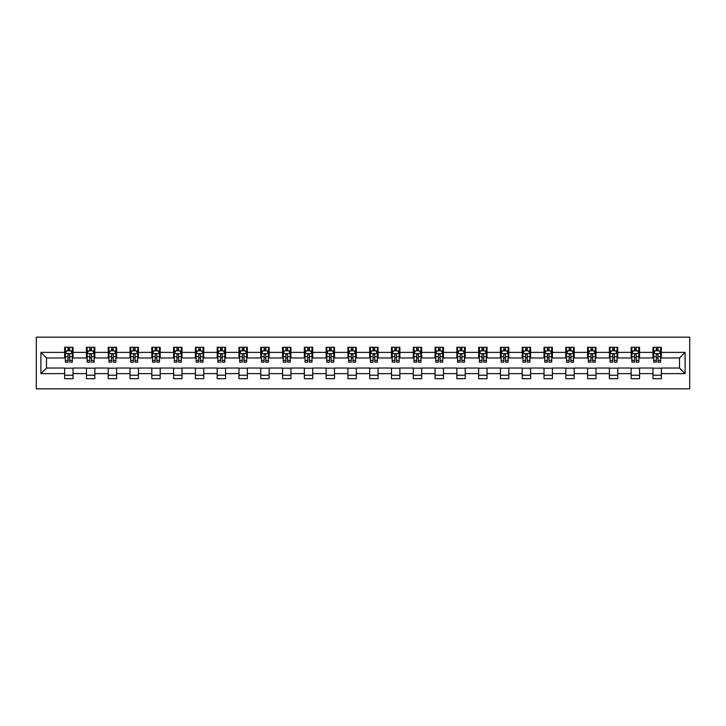 <?xml version="1.0" encoding="UTF-8"?>
<svg xmlns="http://www.w3.org/2000/svg" width="726" height="726" viewBox="0 0 726 726"><rect width="100%" height="100%" fill="white"/><g stroke="black" fill="none" stroke-linecap="round" stroke-linejoin="round"><path stroke-width="1.09" d="M36.3 388.837L689.7 388.837L689.7 337.163L36.3 337.163L36.3 388.837M661.35 352.382L661.35 347.282L652.964 347.282L652.964 352.382L639.561 352.382L639.561 347.282L631.175 347.282L631.175 352.382L617.772 352.382L617.772 347.282L609.386 347.282L609.386 352.382L595.982 352.382L595.982 347.282L587.597 347.282L587.597 352.382L574.184 352.382L574.184 347.282L565.808 347.282L565.808 352.382L552.395 352.382L552.395 347.282L544.019 347.282L544.019 352.382L530.606 352.382L530.606 347.282L522.23 347.282L522.23 352.382L508.817 352.382L508.817 347.282L500.441 347.282L500.441 352.382L487.028 352.382L487.028 347.282L478.652 347.282L478.652 352.382L465.239 352.382L465.239 347.282L456.863 347.282L456.863 352.382L443.45 352.382L443.45 347.282L435.074 347.282L435.074 352.382L421.661 352.382L421.661 347.282L413.285 347.282L413.285 352.382L399.872 352.382L399.872 347.282L391.495 347.282L391.495 352.382L378.083 352.382L378.083 347.282L369.706 347.282L369.706 352.382L356.294 352.382L356.294 347.282L347.917 347.282L347.917 352.382L334.505 352.382L334.505 347.282L326.128 347.282L326.128 352.382L312.715 352.382L312.715 347.282L304.339 347.282L304.339 352.382L290.926 352.382L290.926 347.282L282.55 347.282L282.55 352.382L269.137 352.382L269.137 347.282L260.761 347.282L260.761 352.382L247.348 352.382L247.348 347.282L238.972 347.282L238.972 352.382L225.559 352.382L225.559 347.282L217.183 347.282L217.183 352.382L203.77 352.382L203.77 347.282L195.394 347.282L195.394 352.382L181.981 352.382L181.981 347.282L173.605 347.282L173.605 352.382L160.192 352.382L160.192 347.282L151.816 347.282L151.816 352.382L138.403 352.382L138.403 347.282L130.018 347.282L130.018 352.382L116.614 352.382L116.614 347.282L108.228 347.282L108.228 352.382L94.825 352.382L94.825 347.282L86.439 347.282L86.439 352.382L73.036 352.382L73.036 347.282L64.65 347.282L64.65 352.382L40.91 352.382L40.91 373.618L46.5 368.028L64.65 368.028L64.65 378.718L73.036 378.718L73.036 368.028L86.439 368.028L86.439 378.718L94.825 378.718L94.825 368.028L108.228 368.028L108.228 378.718L116.614 378.718L116.614 368.028L130.018 368.028L130.018 378.718L138.403 378.718L138.403 368.028L151.816 368.028L151.816 378.718L160.192 378.718L160.192 368.028L173.605 368.028L173.605 378.718L181.981 378.718L181.981 368.028L195.394 368.028L195.394 378.718L203.77 378.718L203.77 368.028L217.183 368.028L217.183 378.718L225.559 378.718L225.559 368.028L238.972 368.028L238.972 378.718L247.348 378.718L247.348 368.028L260.761 368.028L260.761 378.718L269.137 378.718L269.137 368.028L282.55 368.028L282.55 378.718L290.926 378.718L290.926 368.028L304.339 368.028L304.339 378.718L312.715 378.718L312.715 368.028L326.128 368.028L326.128 378.718L334.505 378.718L334.505 368.028L347.917 368.028L347.917 378.718L356.294 378.718L356.294 368.028L369.706 368.028L369.706 378.718L378.083 378.718L378.083 368.028L391.495 368.028L391.495 378.718L399.872 378.718L399.872 368.028L413.285 368.028L413.285 378.718L421.661 378.718L421.661 368.028L435.074 368.028L435.074 378.718L443.45 378.718L443.45 368.028L456.863 368.028L456.863 378.718L465.239 378.718L465.239 368.028L478.652 368.028L478.652 378.718L487.028 378.718L487.028 368.028L500.441 368.028L500.441 378.718L508.817 378.718L508.817 368.028L522.23 368.028L522.23 378.718L530.606 378.718L530.606 368.028L544.019 368.028L544.019 378.718L552.395 378.718L552.395 368.028L565.808 368.028L565.808 378.718L574.184 378.718L574.184 368.028L587.597 368.028L587.597 378.718L595.982 378.718L595.982 368.028L609.386 368.028L609.386 378.718L617.772 378.718L617.772 368.028L631.175 368.028L631.175 378.718L639.561 378.718L639.561 368.028L652.964 368.028L652.964 378.718L661.35 378.718L661.35 368.028L679.5 368.028L679.5 357.972L661.35 357.972L661.35 352.382L685.09 352.382L685.09 373.618L661.35 373.618M652.964 373.618L639.561 373.618M631.175 373.618L617.772 373.618M609.386 373.618L595.982 373.618M587.597 373.618L574.184 373.618M565.808 373.618L552.395 373.618M544.019 373.618L530.606 373.618M522.23 373.618L508.817 373.618M500.441 373.618L487.028 373.618M478.652 373.618L465.239 373.618M456.863 373.618L443.45 373.618M435.074 373.618L421.661 373.618M413.285 373.618L399.872 373.618M391.495 373.618L378.083 373.618M369.706 373.618L356.294 373.618M347.917 373.618L334.505 373.618M326.128 373.618L312.715 373.618M304.339 373.618L290.926 373.618M282.55 373.618L269.137 373.618M260.761 373.618L247.348 373.618M238.972 373.618L225.559 373.618M217.183 373.618L203.77 373.618M195.394 373.618L181.981 373.618M173.605 373.618L160.192 373.618M151.816 373.618L138.403 373.618M130.018 373.618L116.614 373.618M108.228 373.618L94.825 373.618M86.439 373.618L73.036 373.618M64.65 373.618L40.91 373.618M652.964 352.382L652.964 357.972L639.561 357.972L639.561 352.382M631.175 352.382L631.175 357.972L617.772 357.972L617.772 352.382M609.386 352.382L609.386 357.972L595.982 357.972L595.982 352.382M587.597 352.382L587.597 357.972L574.184 357.972L574.184 352.382M565.808 352.382L565.808 357.972L552.395 357.972L552.395 352.382M544.019 352.382L544.019 357.972L530.606 357.972L530.606 352.382M522.23 352.382L522.23 357.972L508.817 357.972L508.817 352.382M500.441 352.382L500.441 357.972L487.028 357.972L487.028 352.382M478.652 352.382L478.652 357.972L465.239 357.972L465.239 352.382M456.863 352.382L456.863 357.972L443.45 357.972L443.45 352.382M435.074 352.382L435.074 357.972L421.661 357.972L421.661 352.382M413.285 352.382L413.285 357.972L399.872 357.972L399.872 352.382M391.495 352.382L391.495 357.972L378.083 357.972L378.083 352.382M369.706 352.382L369.706 357.972L356.294 357.972L356.294 352.382M347.917 352.382L347.917 357.972L334.505 357.972L334.505 352.382M326.128 352.382L326.128 357.972L312.715 357.972L312.715 352.382M304.339 352.382L304.339 357.972L290.926 357.972L290.926 352.382M282.55 352.382L282.55 357.972L269.137 357.972L269.137 352.382M260.761 352.382L260.761 357.972L247.348 357.972L247.348 352.382M238.972 352.382L238.972 357.972L225.559 357.972L225.559 352.382M217.183 352.382L217.183 357.972L203.77 357.972L203.77 352.382M195.394 352.382L195.394 357.972L181.981 357.972L181.981 352.382M173.605 352.382L173.605 357.972L160.192 357.972L160.192 352.382M151.816 352.382L151.816 357.972L138.403 357.972L138.403 352.382M130.018 352.382L130.018 357.972L116.614 357.972L116.614 352.382M108.228 352.382L108.228 357.972L94.825 357.972L94.825 352.382M86.439 352.382L86.439 357.972L73.036 357.972L73.036 352.382M64.65 352.382L64.65 357.972L46.5 357.972L40.91 352.382M46.5 357.972L46.5 368.028M685.09 373.618L679.5 368.028M679.5 357.972L685.09 352.382M64.65 350.776L65.349 350.776M68.008 350.776L69.678 350.776M72.337 350.776L73.036 350.776M64.65 357.836L65.349 357.836M68.008 357.836L69.678 357.836M72.337 357.836L73.036 357.836M64.65 368.164L73.036 368.164M64.65 375.224L73.036 375.224M86.439 368.164L94.825 368.164M86.439 375.224L94.825 375.224M86.439 350.776L87.138 350.776M89.797 350.776L91.476 350.776M94.126 350.776L94.825 350.776M86.439 357.836L87.138 357.836M89.797 357.836L91.476 357.836M94.126 357.836L94.825 357.836M108.228 368.164L116.614 368.164M108.228 375.224L116.614 375.224M108.228 350.776L108.927 350.776M111.586 350.776L113.265 350.776M115.915 350.776L116.614 350.776M108.228 357.836L108.927 357.836M111.586 357.836L113.265 357.836M115.915 357.836L116.614 357.836M130.018 368.164L138.403 368.164M130.018 375.224L138.403 375.224M130.018 350.776L130.716 350.776M133.375 350.776L135.054 350.776M137.704 350.776L138.403 350.776M130.018 357.836L130.716 357.836M133.375 357.836L135.054 357.836M137.704 357.836L138.403 357.836M151.816 368.164L160.192 368.164M151.816 375.224L160.192 375.224M151.816 350.776L152.505 350.776M155.164 350.776L156.843 350.776M159.493 350.776L160.192 350.776M151.816 357.836L152.505 357.836M155.164 357.836L156.843 357.836M159.493 357.836L160.192 357.836M173.605 368.164L181.981 368.164M173.605 375.224L181.981 375.224M173.605 350.776L174.294 350.776M176.953 350.776L178.632 350.776M181.282 350.776L181.981 350.776M173.605 357.836L174.294 357.836M176.953 357.836L178.632 357.836M181.282 357.836L181.981 357.836M195.394 368.164L203.77 368.164M195.394 375.224L203.77 375.224M195.394 350.776L196.093 350.776M198.743 350.776L200.421 350.776M203.071 350.776L203.77 350.776M195.394 357.836L196.093 357.836M198.743 357.836L200.421 357.836M203.071 357.836L203.77 357.836M217.183 368.164L225.559 368.164M217.183 375.224L225.559 375.224M217.183 350.776L217.882 350.776M220.532 350.776L222.21 350.776M224.86 350.776L225.559 350.776M217.183 357.836L217.882 357.836M220.532 357.836L222.21 357.836M224.86 357.836L225.559 357.836M238.972 368.164L247.348 368.164M238.972 375.224L247.348 375.224M238.972 350.776L239.671 350.776M242.321 350.776L244 350.776M246.649 350.776L247.348 350.776M238.972 357.836L239.671 357.836M242.321 357.836L244 357.836M246.649 357.836L247.348 357.836M260.761 368.164L269.137 368.164M260.761 375.224L269.137 375.224M260.761 350.776L261.46 350.776M264.11 350.776L265.789 350.776M268.438 350.776L269.137 350.776M260.761 357.836L261.46 357.836M264.11 357.836L265.789 357.836M268.438 357.836L269.137 357.836M282.55 368.164L290.926 368.164M282.55 375.224L290.926 375.224M282.55 350.776L283.249 350.776M285.899 350.776L287.578 350.776M290.228 350.776L290.926 350.776M282.55 357.836L283.249 357.836M285.899 357.836L287.578 357.836M290.228 357.836L290.926 357.836M304.339 368.164L312.715 368.164M304.339 375.224L312.715 375.224M304.339 350.776L305.038 350.776M307.688 350.776L309.367 350.776M312.017 350.776L312.715 350.776M304.339 357.836L305.038 357.836M307.688 357.836L309.367 357.836M312.017 357.836L312.715 357.836M326.128 368.164L334.505 368.164M326.128 375.224L334.505 375.224M326.128 350.776L326.827 350.776M329.477 350.776L331.156 350.776M333.806 350.776L334.505 350.776M326.128 357.836L326.827 357.836M329.477 357.836L331.156 357.836M333.806 357.836L334.505 357.836M347.917 368.164L356.294 368.164M347.917 375.224L356.294 375.224M347.917 350.776L348.616 350.776M351.266 350.776L352.945 350.776M355.595 350.776L356.294 350.776M347.917 357.836L348.616 357.836M351.266 357.836L352.945 357.836M355.595 357.836L356.294 357.836M369.706 368.164L378.083 368.164M369.706 375.224L378.083 375.224M369.706 350.776L370.405 350.776M373.055 350.776L374.734 350.776M377.384 350.776L378.083 350.776M369.706 357.836L370.405 357.836M373.055 357.836L374.734 357.836M377.384 357.836L378.083 357.836M391.495 368.164L399.872 368.164M391.495 375.224L399.872 375.224M391.495 350.776L392.194 350.776M394.844 350.776L396.523 350.776M399.173 350.776L399.872 350.776M391.495 357.836L392.194 357.836M394.844 357.836L396.523 357.836M399.173 357.836L399.872 357.836M413.285 368.164L421.661 368.164M413.285 375.224L421.661 375.224M413.285 350.776L413.983 350.776M416.633 350.776L418.312 350.776M420.962 350.776L421.661 350.776M413.285 357.836L413.983 357.836M416.633 357.836L418.312 357.836M420.962 357.836L421.661 357.836M435.074 368.164L443.45 368.164M435.074 375.224L443.45 375.224M435.074 350.776L435.772 350.776M438.422 350.776L440.101 350.776M442.751 350.776L443.45 350.776M435.074 357.836L435.772 357.836M438.422 357.836L440.101 357.836M442.751 357.836L443.45 357.836M456.863 368.164L465.239 368.164M456.863 375.224L465.239 375.224M456.863 350.776L457.561 350.776M460.211 350.776L461.89 350.776M464.54 350.776L465.239 350.776M456.863 357.836L457.561 357.836M460.211 357.836L461.89 357.836M464.54 357.836L465.239 357.836M478.652 368.164L487.028 368.164M478.652 375.224L487.028 375.224M478.652 350.776L479.351 350.776M482 350.776L483.679 350.776M486.329 350.776L487.028 350.776M478.652 357.836L479.351 357.836M482 357.836L483.679 357.836M486.329 357.836L487.028 357.836M500.441 368.164L508.817 368.164M500.441 375.224L508.817 375.224M500.441 350.776L501.14 350.776M503.79 350.776L505.468 350.776M508.118 350.776L508.817 350.776M500.441 357.836L501.14 357.836M503.79 357.836L505.468 357.836M508.118 357.836L508.817 357.836M522.23 368.164L530.606 368.164M522.23 375.224L530.606 375.224M522.23 350.776L522.929 350.776M525.579 350.776L527.257 350.776M529.907 350.776L530.606 350.776M522.23 357.836L522.929 357.836M525.579 357.836L527.257 357.836M529.907 357.836L530.606 357.836M544.019 368.164L552.395 368.164M544.019 375.224L552.395 375.224M544.019 350.776L544.718 350.776M547.368 350.776L549.047 350.776M551.706 350.776L552.395 350.776M544.019 357.836L544.718 357.836M547.368 357.836L549.047 357.836M551.706 357.836L552.395 357.836M565.808 368.164L574.184 368.164M565.808 375.224L574.184 375.224M565.808 350.776L566.507 350.776M569.157 350.776L570.836 350.776M573.495 350.776L574.184 350.776M565.808 357.836L566.507 357.836M569.157 357.836L570.836 357.836M573.495 357.836L574.184 357.836M587.597 368.164L595.982 368.164M587.597 375.224L595.982 375.224M587.597 350.776L588.296 350.776M590.946 350.776L592.625 350.776M595.284 350.776L595.982 350.776M587.597 357.836L588.296 357.836M590.946 357.836L592.625 357.836M595.284 357.836L595.982 357.836M609.386 368.164L617.772 368.164M609.386 375.224L617.772 375.224M609.386 350.776L610.085 350.776M612.735 350.776L614.414 350.776M617.073 350.776L617.772 350.776M609.386 357.836L610.085 357.836M612.735 357.836L614.414 357.836M617.073 357.836L617.772 357.836M631.175 368.164L639.561 368.164M631.175 375.224L639.561 375.224M631.175 350.776L631.874 350.776M634.524 350.776L636.203 350.776M638.862 350.776L639.561 350.776M631.175 357.836L631.874 357.836M634.524 357.836L636.203 357.836M638.862 357.836L639.561 357.836M652.964 368.164L661.35 368.164M652.964 375.224L661.35 375.224M652.964 350.776L653.663 350.776M656.322 350.776L657.992 350.776M660.651 350.776L661.35 350.776M652.964 357.836L653.663 357.836M656.322 357.836L657.992 357.836M660.651 357.836L661.35 357.836M69.678 349.106L68.008 349.106M72.337 360.414L69.678 360.414L69.678 362.165L72.337 362.165L72.337 353.644L70.939 350.849L66.747 350.849L65.349 353.644L65.349 362.165L68.008 362.165L68.008 360.414L65.349 360.414M65.349 353.644L65.349 347.282M72.337 353.644L72.337 347.282M68.008 350.849L68.008 347.282M69.678 347.282L69.678 350.849M69.678 360.414L69.678 354.687C69.124 353.616 68.562 353.616 68.008 354.687L68.008 360.414M91.476 349.106L89.797 349.106M94.126 360.414L91.476 360.414L91.476 362.165L94.126 362.165L94.126 353.644L92.728 350.849L88.536 350.849L87.138 353.644L87.138 362.165L89.797 362.165L89.797 360.414L87.138 360.414M87.138 353.644L87.138 347.282M94.126 353.644L94.126 347.282M89.797 350.849L89.797 347.282M91.476 347.282L91.476 350.849M91.476 360.414L91.476 354.687C90.913 353.616 90.351 353.616 89.797 354.687L89.797 360.414M113.265 349.106L111.586 349.106M115.915 360.414L113.265 360.414L113.265 362.165L115.915 362.165L115.915 353.644L114.517 350.849L110.325 350.849L108.927 353.644L108.927 362.165L111.586 362.165L111.586 360.414L108.927 360.414M108.927 353.644L108.927 347.282M115.915 353.644L115.915 347.282M111.586 350.849L111.586 347.282M113.265 347.282L113.265 350.849M113.265 360.414L113.265 354.687C112.702 353.616 112.149 353.616 111.586 354.687L111.586 360.414M135.054 349.106L133.375 349.106M137.704 360.414L135.054 360.414L135.054 362.165L137.704 362.165L137.704 353.644L136.306 350.849L132.114 350.849L130.716 353.644L130.716 362.165L133.375 362.165L133.375 360.414L130.716 360.414M130.716 353.644L130.716 347.282M137.704 353.644L137.704 347.282M133.375 350.849L133.375 347.282M135.054 347.282L135.054 350.849M135.054 360.414L135.054 354.687C134.491 353.616 133.938 353.616 133.375 354.687L133.375 360.414M156.843 349.106L155.164 349.106M159.493 360.414L156.843 360.414L156.843 362.165L159.493 362.165L159.493 353.644L158.096 350.849L153.903 350.849L152.505 353.644L152.505 362.165L155.164 362.165L155.164 360.414L152.505 360.414M152.505 353.644L152.505 347.282M159.493 353.644L159.493 347.282M155.164 350.849L155.164 347.282M156.843 347.282L156.843 350.849M156.843 360.414L156.843 354.687C156.281 353.616 155.727 353.616 155.164 354.687L155.164 360.414M178.632 349.106L176.953 349.106M181.282 360.414L178.632 360.414L178.632 362.165L181.282 362.165L181.282 353.644L179.885 350.849L175.692 350.849L174.294 353.644L174.294 362.165L176.953 362.165L176.953 360.414L174.294 360.414M174.294 353.644L174.294 347.282M181.282 353.644L181.282 347.282M176.953 350.849L176.953 347.282M178.632 347.282L178.632 350.849M178.632 360.414L178.632 354.687C178.07 353.616 177.516 353.616 176.953 354.687L176.953 360.414M200.421 349.106L198.743 349.106M203.071 360.414L200.421 360.414L200.421 362.165L203.071 362.165L203.071 353.644L201.674 350.849L197.481 350.849L196.093 353.644L196.093 362.165L198.743 362.165L198.743 360.414L196.093 360.414M196.093 353.644L196.093 347.282M203.071 353.644L203.071 347.282M198.743 350.849L198.743 347.282M200.421 347.282L200.421 350.849M200.421 360.414L200.421 354.687C199.859 353.616 199.305 353.616 198.743 354.687L198.743 360.414M222.21 349.106L220.532 349.106M224.86 360.414L222.21 360.414L222.21 362.165L224.86 362.165L224.86 353.644L223.463 350.849L219.27 350.849L217.882 353.644L217.882 362.165L220.532 362.165L220.532 360.414L217.882 360.414M217.882 353.644L217.882 347.282M224.86 353.644L224.86 347.282M220.532 350.849L220.532 347.282M222.21 347.282L222.21 350.849M222.21 360.414L222.21 354.687C221.648 353.616 221.094 353.616 220.532 354.687L220.532 360.414M244 349.106L242.321 349.106M246.649 360.414L244 360.414L244 362.165L246.649 362.165L246.649 353.644L245.252 350.849L241.059 350.849L239.671 353.644L239.671 362.165L242.321 362.165L242.321 360.414L239.671 360.414M239.671 353.644L239.671 347.282M246.649 353.644L246.649 347.282M242.321 350.849L242.321 347.282M244 347.282L244 350.849M244 360.414L244 354.687C243.437 353.616 242.883 353.616 242.321 354.687L242.321 360.414M265.789 349.106L264.11 349.106M268.438 360.414L265.789 360.414L265.789 362.165L268.438 362.165L268.438 353.644L267.041 350.849L262.857 350.849L261.46 353.644L261.46 362.165L264.11 362.165L264.11 360.414L261.46 360.414M261.46 353.644L261.46 347.282M268.438 353.644L268.438 347.282M264.11 350.849L264.11 347.282M265.789 347.282L265.789 350.849M265.789 360.414L265.789 354.687C265.226 353.616 264.672 353.616 264.11 354.687L264.11 360.414M287.578 349.106L285.899 349.106M290.228 360.414L287.578 360.414L287.578 362.165L290.228 362.165L290.228 353.644L288.83 350.849L284.646 350.849L283.249 353.644L283.249 362.165L285.899 362.165L285.899 360.414L283.249 360.414M283.249 353.644L283.249 347.282M290.228 353.644L290.228 347.282M285.899 350.849L285.899 347.282M287.578 347.282L287.578 350.849M287.578 360.414L287.578 354.687C287.015 353.616 286.461 353.616 285.899 354.687L285.899 360.414M309.367 349.106L307.688 349.106M312.017 360.414L309.367 360.414L309.367 362.165L312.017 362.165L312.017 353.644L310.619 350.849L306.436 350.849L305.038 353.644L305.038 362.165L307.688 362.165L307.688 360.414L305.038 360.414M305.038 353.644L305.038 347.282M312.017 353.644L312.017 347.282M307.688 350.849L307.688 347.282M309.367 347.282L309.367 350.849M309.367 360.414L309.367 354.687C308.804 353.616 308.251 353.616 307.688 354.687L307.688 360.414M331.156 349.106L329.477 349.106M333.806 360.414L331.156 360.414L331.156 362.165L333.806 362.165L333.806 353.644L332.408 350.849L328.225 350.849L326.827 353.644L326.827 362.165L329.477 362.165L329.477 360.414L326.827 360.414M326.827 353.644L326.827 347.282M333.806 353.644L333.806 347.282M329.477 350.849L329.477 347.282M331.156 347.282L331.156 350.849M331.156 360.414L331.156 354.687C330.593 353.616 330.04 353.616 329.477 354.687L329.477 360.414M352.945 349.106L351.266 349.106M355.595 360.414L352.945 360.414L352.945 362.165L355.595 362.165L355.595 353.644L354.197 350.849L350.014 350.849L348.616 353.644L348.616 362.165L351.266 362.165L351.266 360.414L348.616 360.414M348.616 353.644L348.616 347.282M355.595 353.644L355.595 347.282M351.266 350.849L351.266 347.282M352.945 347.282L352.945 350.849M352.945 360.414L352.945 354.687C352.382 353.616 351.829 353.616 351.266 354.687L351.266 360.414M374.734 349.106L373.055 349.106M377.384 360.414L374.734 360.414L374.734 362.165L377.384 362.165L377.384 353.644L375.986 350.849L371.803 350.849L370.405 353.644L370.405 362.165L373.055 362.165L373.055 360.414L370.405 360.414M370.405 353.644L370.405 347.282M377.384 353.644L377.384 347.282M373.055 350.849L373.055 347.282M374.734 347.282L374.734 350.849M374.734 360.414L374.734 354.687C374.171 353.616 373.618 353.616 373.055 354.687L373.055 360.414M396.523 349.106L394.844 349.106M399.173 360.414L396.523 360.414L396.523 362.165L399.173 362.165L399.173 353.644L397.775 350.849L393.592 350.849L392.194 353.644L392.194 362.165L394.844 362.165L394.844 360.414L392.194 360.414M392.194 353.644L392.194 347.282M399.173 353.644L399.173 347.282M394.844 350.849L394.844 347.282M396.523 347.282L396.523 350.849M396.523 360.414L396.523 354.687C395.96 353.616 395.407 353.616 394.844 354.687L394.844 360.414M418.312 349.106L416.633 349.106M420.962 360.414L418.312 360.414L418.312 362.165L420.962 362.165L420.962 353.644L419.564 350.849L415.381 350.849L413.983 353.644L413.983 362.165L416.633 362.165L416.633 360.414L413.983 360.414M413.983 353.644L413.983 347.282M420.962 353.644L420.962 347.282M416.633 350.849L416.633 347.282M418.312 347.282L418.312 350.849M418.312 360.414L418.312 354.687C417.749 353.616 417.196 353.616 416.633 354.687L416.633 360.414M440.101 349.106L438.422 349.106M442.751 360.414L440.101 360.414L440.101 362.165L442.751 362.165L442.751 353.644L441.354 350.849L437.17 350.849L435.772 353.644L435.772 362.165L438.422 362.165L438.422 360.414L435.772 360.414M435.772 353.644L435.772 347.282M442.751 353.644L442.751 347.282M438.422 350.849L438.422 347.282M440.101 347.282L440.101 350.849M440.101 360.414L440.101 354.687C439.539 353.616 438.985 353.616 438.422 354.687L438.422 360.414M461.89 349.106L460.211 349.106M464.54 360.414L461.89 360.414L461.89 362.165L464.54 362.165L464.54 353.644L463.143 350.849L458.959 350.849L457.561 353.644L457.561 362.165L460.211 362.165L460.211 360.414L457.561 360.414M457.561 353.644L457.561 347.282M464.54 353.644L464.54 347.282M460.211 350.849L460.211 347.282M461.89 347.282L461.89 350.849M461.89 360.414L461.89 354.687C461.328 353.616 460.774 353.616 460.211 354.687L460.211 360.414M483.679 349.106L482 349.106M486.329 360.414L483.679 360.414L483.679 362.165L486.329 362.165L486.329 353.644L484.941 350.849L480.748 350.849L479.351 353.644L479.351 362.165L482 362.165L482 360.414L479.351 360.414M479.351 353.644L479.351 347.282M486.329 353.644L486.329 347.282M482 350.849L482 347.282M483.679 347.282L483.679 350.849M483.679 360.414L483.679 354.687C483.126 353.616 482.563 353.616 482 354.687L482 360.414M505.468 349.106L503.79 349.106M508.118 360.414L505.468 360.414L505.468 362.165L508.118 362.165L508.118 353.644L506.73 350.849L502.537 350.849L501.14 353.644L501.14 362.165L503.79 362.165L503.79 360.414L501.14 360.414M501.14 353.644L501.14 347.282M508.118 353.644L508.118 347.282M503.79 350.849L503.79 347.282M505.468 347.282L505.468 350.849M505.468 360.414L505.468 354.687C504.915 353.616 504.352 353.616 503.79 354.687L503.79 360.414M527.257 349.106L525.579 349.106M529.907 360.414L527.257 360.414L527.257 362.165L529.907 362.165L529.907 353.644L528.519 350.849L524.326 350.849L522.929 353.644L522.929 362.165L525.579 362.165L525.579 360.414L522.929 360.414M522.929 353.644L522.929 347.282M529.907 353.644L529.907 347.282M525.579 350.849L525.579 347.282M527.257 347.282L527.257 350.849M527.257 360.414L527.257 354.687C526.704 353.616 526.141 353.616 525.579 354.687L525.579 360.414M549.047 349.106L547.368 349.106M551.706 360.414L549.047 360.414L549.047 362.165L551.706 362.165L551.706 353.644L550.308 350.849L546.115 350.849L544.718 353.644L544.718 362.165L547.368 362.165L547.368 360.414L544.718 360.414M544.718 353.644L544.718 347.282M551.706 353.644L551.706 347.282M547.368 350.849L547.368 347.282M549.047 347.282L549.047 350.849M549.047 360.414L549.047 354.687C548.493 353.616 547.93 353.616 547.368 354.687L547.368 360.414M570.836 349.106L569.157 349.106M573.495 360.414L570.836 360.414L570.836 362.165L573.495 362.165L573.495 353.644L572.097 350.849L567.904 350.849L566.507 353.644L566.507 362.165L569.157 362.165L569.157 360.414L566.507 360.414M566.507 353.644L566.507 347.282M573.495 353.644L573.495 347.282M569.157 350.849L569.157 347.282M570.836 347.282L570.836 350.849M570.836 360.414L570.836 354.687C570.282 353.616 569.719 353.616 569.157 354.687L569.157 360.414M592.625 349.106L590.946 349.106M595.284 360.414L592.625 360.414L592.625 362.165L595.284 362.165L595.284 353.644L593.886 350.849L589.693 350.849L588.296 353.644L588.296 362.165L590.946 362.165L590.946 360.414L588.296 360.414M588.296 353.644L588.296 347.282M595.284 353.644L595.284 347.282M590.946 350.849L590.946 347.282M592.625 347.282L592.625 350.849M592.625 360.414L592.625 354.687C592.071 353.616 591.508 353.616 590.946 354.687L590.946 360.414M614.414 349.106L612.735 349.106M617.073 360.414L614.414 360.414L614.414 362.165L617.073 362.165L617.073 353.644L615.675 350.849L611.483 350.849L610.085 353.644L610.085 362.165L612.735 362.165L612.735 360.414L610.085 360.414M610.085 353.644L610.085 347.282M617.073 353.644L617.073 347.282M612.735 350.849L612.735 347.282M614.414 347.282L614.414 350.849M614.414 360.414L614.414 354.687C613.86 353.616 613.298 353.616 612.735 354.687L612.735 360.414M636.203 349.106L634.524 349.106M638.862 360.414L636.203 360.414L636.203 362.165L638.862 362.165L638.862 353.644L637.464 350.849L633.272 350.849L631.874 353.644L631.874 362.165L634.524 362.165L634.524 360.414L631.874 360.414M631.874 353.644L631.874 347.282M638.862 353.644L638.862 347.282M634.524 350.849L634.524 347.282M636.203 347.282L636.203 350.849M636.203 360.414L636.203 354.687C635.649 353.616 635.087 353.616 634.524 354.687L634.524 360.414M657.992 349.106L656.322 349.106M660.651 360.414L657.992 360.414L657.992 362.165L660.651 362.165L660.651 353.644L659.253 350.849L655.061 350.849L653.663 353.644L653.663 362.165L656.322 362.165L656.322 360.414L653.663 360.414M653.663 353.644L653.663 347.282M660.651 353.644L660.651 347.282M656.322 350.849L656.322 347.282M657.992 347.282L657.992 350.849M657.992 360.414L657.992 354.687C657.438 353.616 656.876 353.616 656.322 354.687L656.322 360.414M72.301 353.571L65.385 353.571M65.349 351.012L66.665 351.012M71.021 351.012L72.337 351.012M68.008 356.666L65.349 356.666M72.337 356.666L69.678 356.666M69.678 349.996L68.008 349.996M94.09 353.571L87.174 353.571M87.138 351.012L88.454 351.012M92.81 351.012L94.126 351.012M89.797 356.666L87.138 356.666M94.126 356.666L91.476 356.666M91.476 349.996L89.797 349.996M115.879 353.571L108.964 353.571M108.927 351.012L110.243 351.012M114.599 351.012L115.915 351.012M111.586 356.666L108.927 356.666M115.915 356.666L113.265 356.666M113.265 349.996L111.586 349.996M137.668 353.571L130.753 353.571M130.716 351.012L132.032 351.012M136.388 351.012L137.704 351.012M133.375 356.666L130.716 356.666M137.704 356.666L135.054 356.666M135.054 349.996L133.375 349.996M159.457 353.571L152.542 353.571M152.505 351.012L153.821 351.012M158.177 351.012L159.493 351.012M155.164 356.666L152.505 356.666M159.493 356.666L156.843 356.666M156.843 349.996L155.164 349.996M181.246 353.571L174.331 353.571M174.294 351.012L175.61 351.012M179.966 351.012L181.282 351.012M176.953 356.666L174.294 356.666M181.282 356.666L178.632 356.666M178.632 349.996L176.953 349.996M203.035 353.571L196.12 353.571M196.093 351.012L197.399 351.012M201.755 351.012L203.071 351.012M198.743 356.666L196.093 356.666M203.071 356.666L200.421 356.666M200.421 349.996L198.743 349.996M224.824 353.571L217.909 353.571M217.882 351.012L219.188 351.012M223.544 351.012L224.86 351.012M220.532 356.666L217.882 356.666M224.86 356.666L222.21 356.666M222.21 349.996L220.532 349.996M246.613 353.571L239.698 353.571M239.671 351.012L240.978 351.012M245.334 351.012L246.649 351.012M242.321 356.666L239.671 356.666M246.649 356.666L244 356.666M244 349.996L242.321 349.996M268.402 353.571L261.487 353.571M261.46 351.012L262.767 351.012M267.123 351.012L268.438 351.012M264.11 356.666L261.46 356.666M268.438 356.666L265.789 356.666M265.789 349.996L264.11 349.996M290.191 353.571L283.276 353.571M283.249 351.012L284.556 351.012M288.921 351.012L290.228 351.012M285.899 356.666L283.249 356.666M290.228 356.666L287.578 356.666M287.578 349.996L285.899 349.996M311.98 353.571L305.074 353.571M305.038 351.012L306.345 351.012M310.71 351.012L312.017 351.012M307.688 356.666L305.038 356.666M312.017 356.666L309.367 356.666M309.367 349.996L307.688 349.996M333.769 353.571L326.863 353.571M326.827 351.012L328.134 351.012M332.499 351.012L333.806 351.012M329.477 356.666L326.827 356.666M333.806 356.666L331.156 356.666M331.156 349.996L329.477 349.996M355.558 353.571L348.652 353.571M348.616 351.012L349.923 351.012M354.288 351.012L355.595 351.012M351.266 356.666L348.616 356.666M355.595 356.666L352.945 356.666M352.945 349.996L351.266 349.996M377.348 353.571L370.441 353.571M370.405 351.012L371.712 351.012M376.077 351.012L377.384 351.012M373.055 356.666L370.405 356.666M377.384 356.666L374.734 356.666M374.734 349.996L373.055 349.996M399.137 353.571L392.231 353.571M392.194 351.012L393.501 351.012M397.866 351.012L399.173 351.012M394.844 356.666L392.194 356.666M399.173 356.666L396.523 356.666M396.523 349.996L394.844 349.996M420.926 353.571L414.02 353.571M413.983 351.012L415.29 351.012M419.655 351.012L420.962 351.012M416.633 356.666L413.983 356.666M420.962 356.666L418.312 356.666M418.312 349.996L416.633 349.996M442.724 353.571L435.809 353.571M435.772 351.012L437.079 351.012M441.444 351.012L442.751 351.012M438.422 356.666L435.772 356.666M442.751 356.666L440.101 356.666M440.101 349.996L438.422 349.996M464.513 353.571L457.598 353.571M457.561 351.012L458.877 351.012M463.233 351.012L464.54 351.012M460.211 356.666L457.561 356.666M464.54 356.666L461.89 356.666M461.89 349.996L460.211 349.996M486.302 353.571L479.387 353.571M479.351 351.012L480.666 351.012M485.022 351.012L486.329 351.012M482 356.666L479.351 356.666M486.329 356.666L483.679 356.666M483.679 349.996L482 349.996M508.091 353.571L501.176 353.571M501.14 351.012L502.456 351.012M506.812 351.012L508.118 351.012M503.79 356.666L501.14 356.666M508.118 356.666L505.468 356.666M505.468 349.996L503.79 349.996M529.88 353.571L522.965 353.571M522.929 351.012L524.245 351.012M528.601 351.012L529.907 351.012M525.579 356.666L522.929 356.666M529.907 356.666L527.257 356.666M527.257 349.996L525.579 349.996M551.669 353.571L544.754 353.571M544.718 351.012L546.034 351.012M550.39 351.012L551.706 351.012M547.368 356.666L544.718 356.666M551.706 356.666L549.047 356.666M549.047 349.996L547.368 349.996M573.458 353.571L566.543 353.571M566.507 351.012L567.823 351.012M572.179 351.012L573.495 351.012M569.157 356.666L566.507 356.666M573.495 356.666L570.836 356.666M570.836 349.996L569.157 349.996M595.247 353.571L588.332 353.571M588.296 351.012L589.612 351.012M593.968 351.012L595.284 351.012M590.946 356.666L588.296 356.666M595.284 356.666L592.625 356.666M592.625 349.996L590.946 349.996M617.036 353.571L610.121 353.571M610.085 351.012L611.401 351.012M615.757 351.012L617.073 351.012M612.735 356.666L610.085 356.666M617.073 356.666L614.414 356.666M614.414 349.996L612.735 349.996M638.826 353.571L631.91 353.571M631.874 351.012L633.19 351.012M637.546 351.012L638.862 351.012M634.524 356.666L631.874 356.666M638.862 356.666L636.203 356.666M636.203 349.996L634.524 349.996M660.615 353.571L653.699 353.571M653.663 351.012L654.979 351.012M659.335 351.012L660.651 351.012M656.322 356.666L653.663 356.666M660.651 356.666L657.992 356.666M657.992 349.996L656.322 349.996"/></g></svg>
